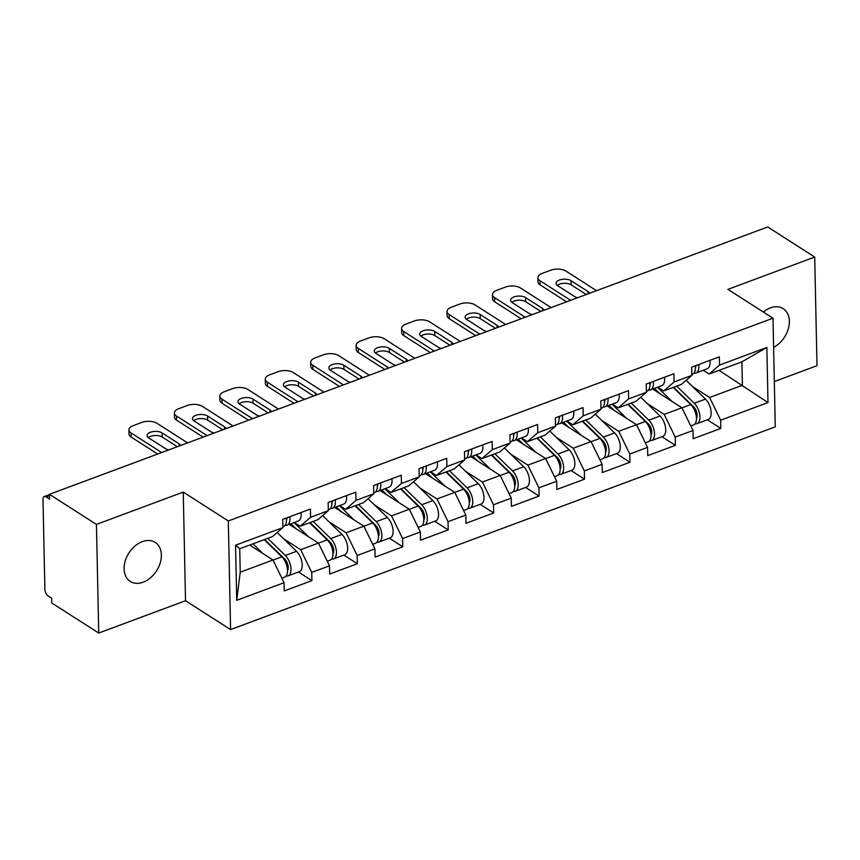 <?xml version="1.0" encoding="UTF-8"?>
<svg xmlns="http://www.w3.org/2000/svg" width="860" height="860" viewBox="0 0 860 860"><rect width="100%" height="100%" fill="white"/><g stroke="black" fill="none" stroke-linecap="round" stroke-linejoin="round"><path stroke-width="1.29" d="M763.304 312.008A23.155 16.448 -57.4 0 1 770.291 307.901A23.155 16.448 -57.4 0 1 783.202 308.665A23.155 16.448 -57.4 0 1 788.588 327.789A23.155 16.448 -57.4 0 1 773.602 347.343M143.158 582.188A23.155 16.448 -57.4 0 1 130.247 581.424A23.155 16.448 -57.4 0 1 125.248 560.881A23.155 16.448 -57.4 0 1 142.308 541.649A23.155 16.448 -57.4 0 1 155.219 542.413A23.155 16.448 -57.4 0 1 160.218 562.956A23.155 16.448 -57.4 0 1 143.158 582.188M774.312 381.571L817 365.683L814.721 257.043L767.733 226.965L49.45 494.317L96.449 524.406L98.728 633.035L185.524 600.731L230.587 629.574L775.268 426.839L772.989 318.2L228.308 520.945L230.587 629.574M98.728 633.035L51.729 602.957L51.632 598.205L48.192 596.001A5.429 2.784 -110.4 0 1 44.881 589.197L43 499.563A5.429 2.784 -110.4 0 1 44.322 496.532L49.461 494.629M719.046 370.348L768.001 402.566L766.851 347.462L719.519 365.081L719.347 356.846L691.676 367.145L691.849 375.379L681.453 384.345L663.683 390.956L657.771 387.172M768.001 402.566L720.669 420.185L720.841 428.42L707.361 419.787M652.708 389.064L681.937 407.78L692.999 430.484L693.171 438.718L720.841 428.42M692.999 430.484L675.229 437.095L675.412 445.329L661.92 436.697M607.267 405.974L636.508 424.69L647.558 447.393L647.741 455.628L675.412 445.329M647.558 447.393L629.799 454.015L629.971 462.25L616.48 453.618M561.827 422.894L591.067 441.61L602.129 464.314L602.301 472.548L629.971 462.25M602.129 464.314L584.359 470.925L584.531 479.16L571.051 470.527M516.387 439.804L545.627 458.52L556.689 481.224L556.861 489.458L584.531 479.16M556.689 481.224L538.919 487.835L539.091 496.069L525.611 487.437M470.947 456.714L500.187 475.429L511.248 498.133L511.421 506.368L539.091 496.069M511.248 498.133L493.479 504.755L493.651 512.99L480.17 504.358M425.506 473.634L454.746 492.35L465.808 515.054L465.98 523.288L493.651 512.99M465.808 515.054L448.038 521.665L448.21 529.9L434.73 521.267M380.077 490.544L409.306 509.26L420.368 531.964L420.54 540.198L448.21 529.9M420.368 531.964L402.609 538.575L402.781 546.809L389.29 538.177M334.637 507.454L363.877 526.169L374.928 548.873L375.111 557.108L402.781 546.809M374.928 548.873L357.169 555.485L357.341 563.719L343.849 555.087M289.196 524.363L318.437 543.09L329.498 565.794L329.67 574.029L357.341 563.719M329.498 565.794L311.728 572.405L311.9 580.64L298.42 572.008M249.669 545.057L272.996 560L284.058 582.704L284.23 590.938L311.9 580.64M284.058 582.704L236.726 600.323L235.565 545.208L282.897 527.599L272.502 536.565L239.736 548.755L240.23 572.19L272.996 560M691.849 375.379L674.079 381.99L673.907 373.756L646.236 384.054L646.408 392.289L628.638 398.9L628.466 390.666L600.796 400.964L600.968 409.199L583.198 415.821L583.026 407.586L555.356 417.885L555.528 426.119L537.769 432.731L537.597 424.496L509.926 434.794L510.098 443.029L492.329 449.64L492.156 441.406L464.486 451.704L464.658 459.939L446.888 466.55L446.716 458.315L419.046 468.625L419.218 476.859L401.448 483.471L401.276 475.236L373.606 485.534L373.777 493.769L356.008 500.38L355.836 492.146L328.165 502.444L328.337 510.679L310.567 517.29L310.395 509.055L282.725 519.365L282.897 527.599M647.214 403.534L664.178 414.391L681.937 407.78M664.178 414.391L675.229 437.095M674.079 381.99L663.683 390.956M601.774 420.454L618.738 431.312L636.508 424.69M646.408 392.289L636.013 401.254L618.243 407.866L612.341 404.092M618.738 431.312L629.799 454.015M628.638 398.9L618.243 407.866M556.334 437.364L573.297 448.221L591.067 441.61M600.968 409.199L590.573 418.175L572.803 424.786L566.901 421.002M573.297 448.221L584.359 470.925M583.198 415.821L572.803 424.786M510.894 454.273L527.857 465.131L545.627 458.52M555.528 426.119L545.133 435.085L527.363 441.696L521.461 437.912M527.857 465.131L538.919 487.835M537.769 432.731L527.363 441.696M465.464 471.194L482.417 482.041L500.187 475.429M510.098 443.029L499.692 451.994L481.933 458.606L476.021 454.832M482.417 482.041L493.479 504.755M492.329 449.64L481.933 458.606M420.024 488.104L436.977 498.961L454.746 492.35M464.658 459.939L454.263 468.904L436.493 475.526L430.581 471.742M436.977 498.961L448.038 521.665M446.888 466.55L436.493 475.526M374.584 505.013L391.547 515.871L409.306 509.26M419.218 476.859L408.822 485.825L391.053 492.436L385.14 488.652M391.547 515.871L402.609 538.575M401.448 483.471L391.053 492.436M329.144 521.923L346.107 532.781L363.877 526.169M373.777 493.769L363.382 502.735L345.613 509.346L339.711 505.562M346.107 532.781L357.169 555.485M356.008 500.38L345.613 509.346M283.703 538.844L300.667 549.701L318.437 543.09M328.337 510.679L317.942 519.644L300.172 526.266L294.27 522.482M300.667 549.701L311.728 572.405M310.567 517.29L300.172 526.266M49.482 495.618L46.117 496.876L49.557 499.069L49.45 494.317M46.117 496.876A5.429 2.784 -110.4 0 0 44.322 496.532M240.23 572.19L236.726 600.323M235.565 545.208L239.736 548.755M814.721 257.043L727.925 289.358L772.989 318.2M185.524 600.731L183.244 492.092L96.449 524.406M183.244 492.092L228.308 520.945M692.655 386.624L709.607 397.481L742.384 385.28L741.89 361.845L709.124 374.046L703.211 370.262M709.607 397.481L720.669 420.185M719.519 365.081L709.124 374.046M766.851 347.462L741.89 361.845M286.315 518.021A11.943 6.117 69.6 0 1 283.531 526.471L282.886 526.718M148.296 437.611A8.32 4.021 178.8 0 1 162.185 437.031L177.332 446.727M157.67 454.037L131.15 437.063A10.857 5.246 178.8 0 1 129.032 434.042L128.946 429.925A10.857 5.246 -1.2 0 0 131.064 432.945L131.15 437.063M289.809 516.72A11.943 6.117 69.6 0 1 287.036 525.17A11.943 6.117 69.6 0 1 285.09 525.288M301.032 512.549A11.943 6.117 69.6 0 1 298.248 520.999L287.036 525.17M286.477 519.838L286.455 519.848A7.235 3.709 -110.4 0 0 287.122 517.72M128.946 429.925A10.857 5.246 -1.2 0 1 133.364 425.571L141.814 422.432A10.857 5.246 -1.2 0 1 156.982 423.292L187.609 442.9M161.68 452.543L131.064 432.945M168.71 449.93A8.32 4.021 178.8 0 1 165.647 448.748L148.694 437.89A8.32 4.021 178.8 0 1 147.081 435.579A8.32 4.021 178.8 0 1 152.757 431.634A8.32 4.021 178.8 0 1 162.099 432.913L179.052 443.76A8.32 4.021 178.8 0 1 180.578 445.512M286.294 561.075L284.112 559.666M286.144 575.963A11.943 6.117 -110.4 0 0 288.089 575.845A11.943 6.117 -110.4 0 0 290.852 567.181A11.943 6.117 -110.4 0 0 285.305 555.495L267.697 538.349M288.089 575.845L299.312 571.674A11.943 6.117 -110.4 0 0 302.064 563.01A11.943 6.117 -110.4 0 0 296.517 551.314L277.2 532.512M264.622 539.489L284.767 559.097A7.235 3.709 69.6 0 1 287.519 570.545M281.854 578.167L284.596 577.146A11.943 6.117 -110.4 0 0 287.348 568.481A11.943 6.117 -110.4 0 0 281.811 556.796L264.203 539.65M263.085 553.657L252.99 543.821M249.916 544.971L250.679 545.713M331.756 501.111A11.943 6.117 69.6 0 1 328.971 509.561L328.327 509.808M193.726 420.701A8.32 4.021 178.8 0 1 207.625 420.11L222.772 429.806M203.111 437.127L176.59 420.153A10.857 5.246 178.8 0 1 174.472 417.121L174.386 413.004A10.857 5.246 -1.2 0 0 176.504 416.036L176.59 420.153M335.25 499.81A11.943 6.117 69.6 0 1 332.465 508.26A11.943 6.117 69.6 0 1 330.519 508.378M346.462 495.639A11.943 6.117 69.6 0 1 343.688 504.089L332.465 508.26M331.917 502.917L331.895 502.928A7.235 3.709 -110.4 0 0 332.562 500.81M174.386 413.004A10.857 5.246 -1.2 0 1 178.805 408.661L187.244 405.512A10.857 5.246 -1.2 0 1 202.423 406.382L233.038 425.979M207.12 435.633L176.504 416.036M214.151 433.021A8.32 4.021 178.8 0 1 211.087 431.838L194.134 420.981A8.32 4.021 178.8 0 1 192.511 418.659A8.32 4.021 178.8 0 1 198.198 414.713A8.32 4.021 178.8 0 1 207.54 415.993L224.492 426.85A8.32 4.021 178.8 0 1 226.019 428.602M377.196 484.202A11.943 6.117 69.6 0 1 374.412 492.651L373.756 492.887M239.166 403.781A8.32 4.021 178.8 0 1 253.055 403.2L268.202 412.897M248.551 420.217L222.03 403.233A10.857 5.246 178.8 0 1 219.913 400.212L219.827 396.094A10.857 5.246 -1.2 0 0 221.945 399.115L222.03 403.233M380.69 482.901A11.943 6.117 69.6 0 1 377.906 491.35A11.943 6.117 69.6 0 1 375.96 491.469M391.902 478.719A11.943 6.117 69.6 0 1 389.118 487.168L377.906 491.35M377.336 486.05A7.235 3.709 -110.4 0 0 378.002 483.9M219.827 396.094A10.857 5.246 -1.2 0 1 224.245 391.741L232.684 388.602A10.857 5.246 -1.2 0 1 247.863 389.472L278.479 409.07M252.56 418.723L221.945 399.115M259.591 416.1A8.32 4.021 178.8 0 1 256.527 414.918L239.575 404.071A8.32 4.021 178.8 0 1 237.951 401.749A8.32 4.021 178.8 0 1 243.638 397.804A8.32 4.021 178.8 0 1 252.969 399.083L269.922 409.93A8.32 4.021 178.8 0 1 271.448 411.693M422.636 467.281A11.943 6.117 69.6 0 1 419.852 475.731L419.196 475.978M284.606 386.871A8.32 4.021 178.8 0 1 298.495 386.29L313.642 395.987M293.98 403.297L267.46 386.323A10.857 5.246 178.8 0 1 265.353 383.302L265.267 379.185A10.857 5.246 -1.2 0 0 267.374 382.206L267.46 386.323M426.13 465.98A11.943 6.117 69.6 0 1 423.346 474.43A11.943 6.117 69.6 0 1 421.4 474.548M437.342 461.809A11.943 6.117 69.6 0 1 434.558 470.259L423.346 474.43M422.798 469.098L422.765 469.108A7.235 3.709 -110.4 0 0 423.442 466.98M265.267 379.185A10.857 5.246 -1.2 0 1 269.675 374.831L278.124 371.692A10.857 5.246 -1.2 0 1 293.303 372.563L323.919 392.16M298.001 401.803L267.374 382.206M305.031 399.19A8.32 4.021 178.8 0 1 301.967 398.008L285.015 387.161A8.32 4.021 178.8 0 1 283.392 384.839A8.32 4.021 178.8 0 1 289.078 380.894A8.32 4.021 178.8 0 1 298.409 382.173L315.362 393.02A8.32 4.021 178.8 0 1 316.888 394.772M468.077 450.371A11.943 6.117 69.6 0 1 465.292 458.821L464.637 459.068M330.046 369.961A8.32 4.021 178.8 0 1 343.935 369.37L359.082 379.066M339.421 386.387L312.9 369.413A10.857 5.246 178.8 0 1 310.783 366.381L310.696 362.264A10.857 5.246 -1.2 0 0 312.814 365.296L312.9 369.413M471.57 449.07A11.943 6.117 69.6 0 1 468.786 457.52A11.943 6.117 69.6 0 1 466.84 457.638M482.783 444.899A11.943 6.117 69.6 0 1 479.998 453.349L468.786 457.52M468.227 452.188L468.206 452.188A7.235 3.709 -110.4 0 0 468.872 450.07M310.696 362.264A10.857 5.246 -1.2 0 1 315.115 357.921L323.564 354.771A10.857 5.246 -1.2 0 1 338.743 355.642L369.359 375.25M343.43 384.893L312.814 365.296M350.461 382.281A8.32 4.021 178.8 0 1 347.408 381.098L330.455 370.241A8.32 4.021 178.8 0 1 328.832 367.919A8.32 4.021 178.8 0 1 334.519 363.973A8.32 4.021 178.8 0 1 343.849 365.253L360.802 376.11A8.32 4.021 178.8 0 1 362.329 377.863M513.506 433.462A11.943 6.117 69.6 0 1 510.733 441.911L510.077 442.147M375.487 353.041A8.32 4.021 178.8 0 1 389.376 352.46L404.522 362.157M384.861 369.477L358.34 352.492A10.857 5.246 178.8 0 1 356.223 349.472L356.137 345.354A10.857 5.246 -1.2 0 0 358.254 348.375L358.34 352.492M517.01 432.161A11.943 6.117 69.6 0 1 514.226 440.61A11.943 6.117 69.6 0 1 512.28 440.728M528.223 427.979A11.943 6.117 69.6 0 1 525.438 436.439L514.226 440.61M513.646 435.31A7.235 3.709 -110.4 0 0 514.312 433.16M356.137 345.354A10.857 5.246 -1.2 0 1 360.555 341.012L369.004 337.862A10.857 5.246 -1.2 0 1 384.173 338.733L414.8 358.33M388.87 367.983L358.254 348.375M395.901 365.36A8.32 4.021 178.8 0 1 392.837 364.178L375.895 353.331A8.32 4.021 178.8 0 1 374.272 351.009A8.32 4.021 178.8 0 1 379.948 347.064A8.32 4.021 178.8 0 1 389.29 348.343L406.242 359.19A8.32 4.021 178.8 0 1 407.769 360.953M331.734 544.154L329.552 542.757M331.584 559.054A11.943 6.117 -110.4 0 0 333.529 558.936A11.943 6.117 -110.4 0 0 336.281 550.271A11.943 6.117 -110.4 0 0 330.745 538.575L313.137 521.439M333.529 558.936L344.742 554.764A11.943 6.117 -110.4 0 0 347.504 546.1A11.943 6.117 -110.4 0 0 341.958 534.404L322.64 515.591M310.062 522.579L330.197 542.187A7.235 3.709 69.6 0 1 332.949 553.636M327.284 561.258L330.036 560.236A11.943 6.117 -110.4 0 0 332.788 551.572A11.943 6.117 -110.4 0 0 327.252 539.876L309.643 522.74M308.525 536.747L293.991 522.59M290.906 523.729L296.119 528.792M377.175 527.244L374.992 525.847M377.024 542.144A11.943 6.117 -110.4 0 0 378.97 542.026A11.943 6.117 -110.4 0 0 381.722 533.361A11.943 6.117 -110.4 0 0 376.185 521.665L358.577 504.519M378.97 542.026L390.182 537.844A11.943 6.117 -110.4 0 0 392.934 529.179A11.943 6.117 -110.4 0 0 387.398 517.494L368.08 498.682M355.502 505.669L375.637 525.277A7.235 3.709 69.6 0 1 378.389 536.726M372.724 544.348L375.476 543.327A11.943 6.117 -110.4 0 0 378.228 534.662A11.943 6.117 -110.4 0 0 372.692 522.966L355.083 505.82M353.965 519.827L339.421 505.669M336.346 506.819L341.549 511.883M422.615 510.335L420.433 508.937M422.464 525.223A11.943 6.117 -110.4 0 0 424.41 525.105A11.943 6.117 -110.4 0 0 427.162 516.441A11.943 6.117 -110.4 0 0 421.626 504.755L404.017 487.609M424.41 525.105L435.622 520.934A11.943 6.117 -110.4 0 0 438.374 512.27A11.943 6.117 -110.4 0 0 432.838 500.574L413.52 481.772M400.943 488.76L421.077 508.367A7.235 3.709 69.6 0 1 423.829 519.806M418.164 527.427L420.916 526.406A11.943 6.117 -110.4 0 0 423.668 517.741A11.943 6.117 -110.4 0 0 418.121 506.056L400.523 488.91M399.406 502.917L384.861 488.76M381.786 489.899L386.989 494.973M468.055 493.414L465.862 492.017M467.904 508.314A11.943 6.117 -110.4 0 0 469.85 508.195A11.943 6.117 -110.4 0 0 472.602 499.531A11.943 6.117 -110.4 0 0 467.055 487.835L449.457 470.7M469.85 508.195L481.062 504.024A11.943 6.117 -110.4 0 0 483.815 495.36A11.943 6.117 -110.4 0 0 478.278 483.664L458.96 464.862M446.383 471.839L466.518 491.447A7.235 3.709 69.6 0 1 469.27 502.896M463.604 510.517L466.356 509.496A11.943 6.117 -110.4 0 0 469.108 500.832A11.943 6.117 -110.4 0 0 463.562 489.136L445.953 472M444.846 486.007L430.301 471.85M427.226 472.989L432.429 478.063M513.485 476.504L511.302 475.107M513.334 491.404A11.943 6.117 -110.4 0 0 515.29 491.286A11.943 6.117 -110.4 0 0 518.042 482.621A11.943 6.117 -110.4 0 0 512.495 470.925L494.887 453.779M515.29 491.286L526.503 487.104A11.943 6.117 -110.4 0 0 529.255 478.45A11.943 6.117 -110.4 0 0 523.708 466.754L504.39 447.942M491.812 454.929L511.958 474.537A7.235 3.709 69.6 0 1 514.71 485.986M509.045 493.608L511.786 492.587A11.943 6.117 -110.4 0 0 514.549 483.922A11.943 6.117 -110.4 0 0 509.002 472.226L491.393 455.09M490.286 469.087L475.741 454.929M472.667 456.079L477.87 461.143M558.946 416.541A11.943 6.117 69.6 0 1 556.162 425.001L555.517 425.238M420.927 336.131A8.32 4.021 178.8 0 1 434.816 335.55L449.963 345.247M430.301 352.557L403.781 335.583A10.857 5.246 178.8 0 1 401.663 332.562L401.577 328.445A10.857 5.246 -1.2 0 0 403.695 331.465L403.781 335.583M562.44 415.24A11.943 6.117 69.6 0 1 559.666 423.7A11.943 6.117 69.6 0 1 557.721 423.808M573.663 411.069A11.943 6.117 69.6 0 1 570.879 419.519L559.666 423.7M559.107 418.358L559.086 418.368A7.235 3.709 -110.4 0 0 559.753 416.251M401.577 328.445A10.857 5.246 -1.2 0 1 405.995 324.091L414.445 320.952A10.857 5.246 -1.2 0 1 429.613 321.823L460.24 341.42M434.311 351.073L403.695 331.465M441.341 348.45A8.32 4.021 178.8 0 1 438.277 347.268L421.325 336.421A8.32 4.021 178.8 0 1 419.712 334.099A8.32 4.021 178.8 0 1 425.388 330.154A8.32 4.021 178.8 0 1 434.73 331.433L451.683 342.28A8.32 4.021 178.8 0 1 453.209 344.032M558.925 459.595L556.742 458.197M558.774 474.483A11.943 6.117 -110.4 0 0 560.72 474.365A11.943 6.117 -110.4 0 0 563.483 465.712A11.943 6.117 -110.4 0 0 557.936 454.015L540.327 436.869M560.72 474.365L571.943 470.194A11.943 6.117 -110.4 0 0 574.695 461.53A11.943 6.117 -110.4 0 0 569.148 449.834L549.83 431.032M537.253 438.019L557.398 457.627A7.235 3.709 69.6 0 1 560.15 469.065M554.474 476.698L557.226 475.666A11.943 6.117 -110.4 0 0 559.978 467.012A11.943 6.117 -110.4 0 0 554.442 455.316L536.833 438.17M535.715 452.177L521.181 438.019M518.107 439.17L523.31 444.233M604.386 399.631A11.943 6.117 69.6 0 1 601.602 408.081L600.957 408.328M466.356 319.221A8.32 4.021 178.8 0 1 480.256 318.63L495.403 328.327M475.741 335.647L449.221 318.673A10.857 5.246 178.8 0 1 447.103 315.642L447.017 311.524A10.857 5.246 -1.2 0 0 449.135 314.556L449.221 318.673M607.88 398.331A11.943 6.117 69.6 0 1 605.096 406.78A11.943 6.117 69.6 0 1 603.15 406.898M619.092 394.16A11.943 6.117 69.6 0 1 616.319 402.609L605.096 406.78M604.548 401.448L604.526 401.448A7.235 3.709 -110.4 0 0 605.193 399.33M447.017 311.524A10.857 5.246 -1.2 0 1 451.435 307.181L459.874 304.031A10.857 5.246 -1.2 0 1 475.053 304.902L505.669 324.51M479.751 334.153L449.135 314.556M486.781 331.541A8.32 4.021 178.8 0 1 483.718 330.358L466.765 319.501A8.32 4.021 178.8 0 1 465.142 317.19A8.32 4.021 178.8 0 1 470.829 313.233A8.32 4.021 178.8 0 1 480.17 314.513L497.123 325.37A8.32 4.021 178.8 0 1 498.639 327.123M604.365 442.674L602.183 441.277M604.214 457.574A11.943 6.117 -110.4 0 0 606.16 457.456A11.943 6.117 -110.4 0 0 608.912 448.791A11.943 6.117 -110.4 0 0 603.376 437.095L585.767 419.959M606.16 457.456L617.372 453.284A11.943 6.117 -110.4 0 0 620.135 444.62A11.943 6.117 -110.4 0 0 614.588 432.924L595.27 414.122M582.693 421.099L602.828 440.707A7.235 3.709 69.6 0 1 605.58 452.156M599.914 459.777L602.666 458.756A11.943 6.117 -110.4 0 0 605.418 450.092A11.943 6.117 -110.4 0 0 599.882 438.396L582.274 421.26M581.156 435.267L566.611 421.11M563.537 422.249L568.75 427.323M649.827 382.721A11.943 6.117 69.6 0 1 647.042 391.171L646.387 391.418M511.797 302.301A8.32 4.021 178.8 0 1 525.686 301.72L540.832 311.417M521.181 318.738L494.661 301.763A10.857 5.246 178.8 0 1 492.543 298.732L492.457 294.614A10.857 5.246 -1.2 0 0 494.565 297.646L494.661 301.763M653.321 381.421A11.943 6.117 69.6 0 1 650.536 389.87A11.943 6.117 69.6 0 1 648.591 389.988M664.533 377.239A11.943 6.117 69.6 0 1 661.749 385.699L650.536 389.87M649.956 384.57A7.235 3.709 -110.4 0 0 650.633 382.421M492.457 294.614A10.857 5.246 -1.2 0 1 496.865 290.271L505.315 287.122A10.857 5.246 -1.2 0 1 520.494 287.992L551.109 307.59M525.191 317.243L494.565 297.646M532.222 314.631A8.32 4.021 178.8 0 1 529.158 313.448L512.205 302.591A8.32 4.021 178.8 0 1 510.582 300.269A8.32 4.021 178.8 0 1 516.269 296.324A8.32 4.021 178.8 0 1 525.6 297.603L542.553 308.46A8.32 4.021 178.8 0 1 544.079 310.213M649.805 425.764L647.623 424.367M649.655 440.664A11.943 6.117 -110.4 0 0 651.601 440.546A11.943 6.117 -110.4 0 0 654.353 431.881A11.943 6.117 -110.4 0 0 648.816 420.185L631.208 403.05M651.601 440.546L662.813 436.364A11.943 6.117 -110.4 0 0 665.565 427.71A11.943 6.117 -110.4 0 0 660.029 416.014L640.711 397.202M628.133 404.189L648.268 423.797A7.235 3.709 69.6 0 1 651.02 435.246M645.355 442.868L648.107 441.846A11.943 6.117 -110.4 0 0 650.859 433.182A11.943 6.117 -110.4 0 0 645.322 421.486L627.714 404.35M626.596 418.347L612.051 404.189M608.977 405.339L614.18 410.403M695.267 365.801A11.943 6.117 69.6 0 1 692.483 374.261L691.827 374.498M557.237 285.391A8.32 4.021 178.8 0 1 571.126 284.81L586.273 294.507M566.611 301.828L540.091 284.843A10.857 5.246 178.8 0 1 537.984 281.822L537.898 277.705A10.857 5.246 -1.2 0 0 540.005 280.725L540.091 284.843M698.761 364.5A11.943 6.117 69.6 0 1 695.976 372.96A11.943 6.117 69.6 0 1 694.031 373.079M709.973 360.329A11.943 6.117 69.6 0 1 707.189 368.779L695.976 372.96M695.428 367.618L695.396 367.629A7.235 3.709 -110.4 0 0 696.073 365.511M537.898 277.705A10.857 5.246 -1.2 0 1 542.305 273.351L550.755 270.212A10.857 5.246 -1.2 0 1 565.934 271.083L596.55 290.68M570.632 300.333L540.005 280.725M577.662 297.71A8.32 4.021 178.8 0 1 574.598 296.528L557.645 285.681A8.32 4.021 178.8 0 1 556.022 283.359A8.32 4.021 178.8 0 1 561.709 279.414A8.32 4.021 178.8 0 1 571.04 280.693L587.993 291.54A8.32 4.021 178.8 0 1 589.519 293.292M695.245 408.855L693.063 407.457M695.095 423.743A11.943 6.117 -110.4 0 0 697.041 423.625A11.943 6.117 -110.4 0 0 699.793 414.971A11.943 6.117 -110.4 0 0 694.257 403.275L676.648 386.129M697.041 423.625L708.253 419.454A11.943 6.117 -110.4 0 0 711.005 410.79A11.943 6.117 -110.4 0 0 705.469 399.104L686.151 380.292M673.573 387.279L693.708 406.887A7.235 3.709 69.6 0 1 696.46 418.325M690.795 425.958L693.547 424.926A11.943 6.117 -110.4 0 0 696.299 416.272A11.943 6.117 -110.4 0 0 690.752 404.576L673.154 387.43M672.036 401.437L657.491 387.279M654.417 388.43L659.62 393.493M179.052 443.76L179.095 446.06M162.099 432.913L162.185 437.031M285.305 555.495L296.517 551.314M273.028 560.064L281.811 556.796M224.492 426.85L224.535 429.151M207.54 415.993L207.625 420.11M269.922 409.93L269.975 412.241M252.969 399.083L253.055 403.2M315.362 393.02L315.416 395.32M298.409 382.173L298.495 386.29M360.802 376.11L360.856 378.411M343.849 365.253L343.935 369.37M406.242 359.19L406.285 361.501M389.29 348.343L389.376 352.46M330.745 538.575L341.958 534.404M318.469 543.144L327.252 539.876M376.185 521.665L387.398 517.494M363.898 526.234L372.692 522.966M421.626 504.755L432.838 500.574M409.338 509.324L418.121 506.056M467.055 487.835L478.278 483.664M454.779 492.414L463.562 489.136M512.495 470.925L523.708 466.754M500.219 475.494L509.002 472.226M451.683 342.28L451.726 344.591M434.73 331.433L434.816 335.55M557.936 454.015L569.148 449.834M545.659 458.584L554.442 455.316M497.123 325.37L497.166 327.671M480.17 314.513L480.256 318.63M603.376 437.095L614.588 432.924M591.1 441.675L599.882 438.396M542.553 308.46L542.606 310.761M525.6 297.603L525.686 301.72M648.816 420.185L660.029 416.014M636.529 424.754L645.322 421.486M587.993 291.54L588.046 293.851M571.04 280.693L571.126 284.81M694.257 403.275L705.469 399.104M681.969 407.844L690.752 404.576"/></g></svg>
